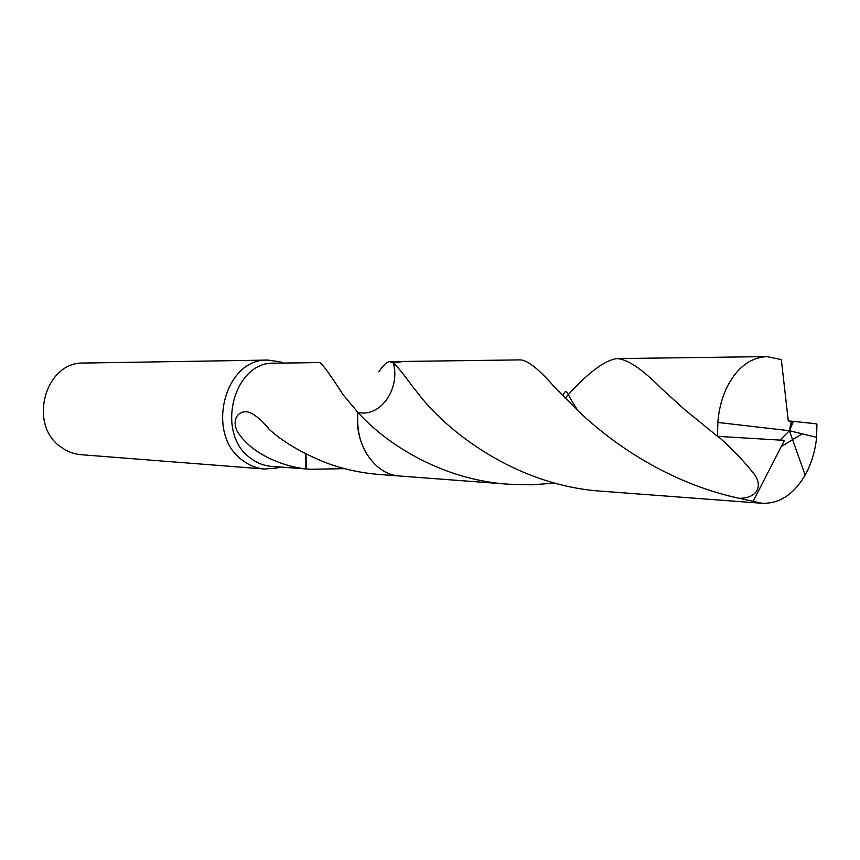 <?xml version="1.0" encoding="UTF-8"?>
<svg xmlns="http://www.w3.org/2000/svg" width="860" height="860" viewBox="0 0 860 860"><rect width="100%" height="100%" fill="white"/><g stroke="black" fill="none" stroke-linecap="round" stroke-linejoin="round"><path stroke-width="1.29" d="M283.456 363.06L279.994 361.813L267.879 360.082C224.557 357.889 204.927 434.461 242.724 460.433C249.389 465.507 256.656 468.367 264.514 469.022L276.705 468.044L280.242 467.012M718.068 436.385C731.032 447.716 742.545 459.616 752.586 472.118C763.271 483.922 759.014 498.381 739.073 498.305C669.327 483.266 612.481 443.91 577.909 410.618L555.108 387.742C539.241 369.359 527.61 360.071 520.214 359.888L403.34 361.447L393.364 362.963C400.534 389.032 380.088 418.014 357.825 412.316L343.226 394.923C329.702 373.896 321.823 363.113 319.598 362.576L274.523 363.178C233.554 361.006 214.914 433.526 250.615 458.187C256.947 463.024 263.859 465.744 271.33 466.346L310.395 469.281L306.257 468.926L306.02 453.994M267.879 360.082L83.947 363.049C44.924 361.308 27.509 425.421 61.479 447.393C67.478 451.683 74.025 454.123 81.119 454.704L264.514 469.022M555.044 483.127L531.641 484.803L508.346 484.202C443.19 479.934 387.032 444.986 357.825 412.316C356.266 435.558 362.974 453.8 377.948 467.044M306.257 468.926L305.902 468.872C295.077 467.808 283.908 464.744 272.394 459.702C256.151 452.446 244.358 442.878 237.016 430.989C230.738 416.638 241.445 408.489 250.712 412.95C255.893 415.412 261.784 420.465 268.395 428.129L268.513 428.71C283.144 442.169 303.053 453.79 328.23 463.583C344.473 469.431 361.63 473.075 379.679 474.505L398.943 475.956M378.873 371.832C383.173 365.231 386.796 361.845 389.763 361.641L393.364 362.974M305.902 468.872L305.805 453.887M344.613 468.657L310.395 469.281M508.346 484.202L399.803 476.031C374.82 474.967 354.008 444.093 357.825 412.316C380.077 418.035 400.556 389.042 393.375 362.963C397.191 366.231 403.673 374.197 412.832 386.86L418.239 393.622C445.716 430.15 515.538 486.05 603.236 491.339L762.325 503.315L739.073 498.295M781.256 446.577L802.219 433.838M816.613 437.342L816.925 424.098L815.119 423.668L791.512 421.185L789.405 430.72L717.842 422.443L717.53 436.353L780.084 440.094L789.405 430.72L816.613 437.342C815.495 448.694 812.592 459.466 807.927 469.657L805.143 475.085C793.963 494.263 779.697 503.67 762.325 503.315M565.16 398.137C586.746 373.842 603.849 360.673 616.491 358.609C626.843 358.749 641.786 368.682 661.329 388.397L684.657 409.596L717.53 436.353M717.842 422.443C718.702 410.51 721.486 399.287 726.205 388.806C736.171 368.306 749.726 357.566 766.873 356.599L781.321 359.577L788.297 420.981L791.35 421.196L789.405 430.72L793.447 421.357M780.084 440.083L784.481 440.298L753.134 501.326M282.435 363.07L279.994 361.813M402.48 361.469L389.763 361.641M279.231 466.937L276.705 468.044M766.873 356.599L616.491 358.609M562.515 395.45C568.084 388.161 563.741 389.3 577.899 410.607M789.405 430.72L805.143 475.085"/></g></svg>
